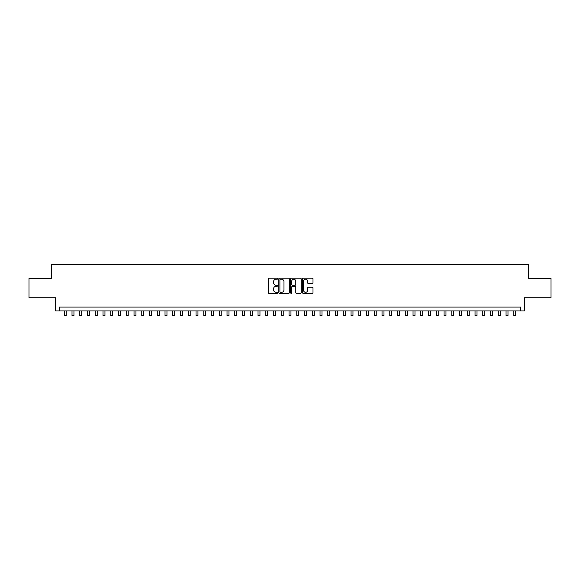 <?xml version="1.0" encoding="UTF-8"?>
<svg xmlns="http://www.w3.org/2000/svg" width="580" height="580" viewBox="0 0 580 580"><rect width="100%" height="100%" fill="white"/><g stroke="black" fill="none" stroke-linecap="round" stroke-linejoin="round"><path stroke-width="0.87" d="M277.602 278.683A0.529 0.529 0 0 0 277.066 278.146L268.982 278.146A0.761 0.761 0 0 0 268.221 278.907L268.221 292.603A0.761 0.761 0 0 0 268.982 293.364L277.066 293.364A0.529 0.529 0 0 0 277.602 292.835A0.529 0.529 0 0 0 277.066 292.298L276.022 292.298A2.436 2.436 0 0 1 273.586 289.862L273.586 288.724A2.436 2.436 0 0 1 276.022 286.288L277.066 286.288A0.529 0.529 0 0 0 277.602 285.759A0.529 0.529 0 0 0 277.066 285.222L276.022 285.222A2.436 2.436 0 0 1 273.586 282.786L273.586 281.648A2.436 2.436 0 0 1 276.022 279.212L277.066 279.212A0.529 0.529 0 0 0 277.602 278.683M312.236 283.511A0.761 0.761 0 0 0 312.997 282.75L312.997 278.907A0.761 0.761 0 0 0 312.236 278.146L303.253 278.146A0.761 0.761 0 0 0 302.499 278.907L302.499 292.603A0.761 0.761 0 0 0 303.253 293.364L312.236 293.364A0.761 0.761 0 0 0 312.997 292.603L312.997 287.963A0.761 0.761 0 0 0 312.236 287.201L308.393 287.201A0.761 0.761 0 0 0 307.632 287.963L307.632 290.261A2.037 2.037 0 0 1 305.595 292.298A2.037 2.037 0 0 1 303.558 290.261L303.558 281.249A2.037 2.037 0 0 1 305.595 279.212A2.037 2.037 0 0 1 307.632 281.249L307.632 282.75A0.761 0.761 0 0 0 308.393 283.511L312.236 283.511M520.579 310.945L524.458 310.945L524.458 297.772L551 297.772L551 278.393L528.721 278.393L528.721 264.444L51.279 264.444L51.279 278.393L29 278.393L29 297.772L55.542 297.772L55.542 310.945L520.579 310.945L520.579 307.074L59.421 307.074L59.421 310.945M289.333 278.907A0.761 0.761 0 0 0 288.572 278.146L279.596 278.146A0.761 0.761 0 0 0 278.835 278.907L278.835 292.603A0.761 0.761 0 0 0 279.596 293.364L288.572 293.364A0.761 0.761 0 0 0 289.333 292.603L289.333 278.907M291.428 278.146L300.404 278.146A0.761 0.761 0 0 1 301.165 278.907L301.165 292.603A0.761 0.761 0 0 1 300.404 293.364L296.561 293.364A0.761 0.761 0 0 1 295.8 292.603L295.8 287.049A0.761 0.761 0 0 0 295.039 286.288L292.494 286.288A0.761 0.761 0 0 0 291.733 287.049L291.733 292.835A0.529 0.529 0 0 1 291.196 293.364A0.529 0.529 0 0 1 290.667 292.835L290.667 278.907A0.761 0.761 0 0 1 291.428 278.146M280.43 279.212A0.529 0.529 0 0 0 279.901 279.748L279.901 291.769A0.529 0.529 0 0 0 280.43 292.298L281.539 292.298A2.436 2.436 0 0 0 283.968 289.862L283.968 281.648A2.436 2.436 0 0 0 281.539 279.212L280.43 279.212M295.8 281.286A2.037 2.037 0 0 0 293.763 279.255A2.037 2.037 0 0 0 291.733 281.286L291.733 284.461A0.761 0.761 0 0 0 292.494 285.222L295.039 285.222A0.761 0.761 0 0 0 295.8 284.461L295.8 281.286M64.264 310.945L64.264 315.556L66.2 315.556L66.2 310.945M72.014 310.945L72.014 315.556L73.95 315.556L73.95 310.945M79.764 310.945L79.764 315.556L81.7 315.556L81.7 310.945M87.515 310.945L87.515 315.556L89.458 315.556L89.458 310.945M95.265 310.945L95.265 315.556L97.208 315.556L97.208 310.945M103.015 310.945L103.015 315.556L104.958 315.556L104.958 310.945M110.766 310.945L110.766 315.556L112.709 315.556L112.709 310.945M118.516 310.945L118.516 315.556L120.459 315.556L120.459 310.945M126.266 310.945L126.266 315.556L128.209 315.556L128.209 310.945M134.024 310.945L134.024 315.556L135.959 315.556L135.959 310.945M141.774 310.945L141.774 315.556L143.709 315.556L143.709 310.945M149.524 310.945L149.524 315.556L151.46 315.556L151.46 310.945M157.274 310.945L157.274 315.556L159.21 315.556L159.21 310.945M165.024 310.945L165.024 315.556L166.96 315.556L166.96 310.945M172.775 310.945L172.775 315.556L174.71 315.556L174.71 310.945M180.525 310.945L180.525 315.556L182.461 315.556L182.461 310.945M188.275 310.945L188.275 315.556L190.211 315.556L190.211 310.945M196.025 310.945L196.025 315.556L197.961 315.556L197.961 310.945M203.776 310.945L203.776 315.556L205.712 315.556L205.712 310.945M211.526 310.945L211.526 315.556L213.462 315.556L213.462 310.945M219.276 310.945L219.276 315.556L221.212 315.556L221.212 310.945M227.026 310.945L227.026 315.556L228.962 315.556L228.962 310.945M234.777 310.945L234.777 315.556L236.713 315.556L236.713 310.945M242.527 310.945L242.527 315.556L244.463 315.556L244.463 310.945M250.277 310.945L250.277 315.556L252.213 315.556L252.213 310.945M258.027 310.945L258.027 315.556L259.963 315.556L259.963 310.945M265.778 310.945L265.778 315.556L267.721 315.556L267.721 310.945M273.528 310.945L273.528 315.556L275.471 315.556L275.471 310.945M281.278 310.945L281.278 315.556L283.221 315.556L283.221 310.945M289.029 310.945L289.029 315.556L290.971 315.556L290.971 310.945M296.779 310.945L296.779 315.556L298.722 315.556L298.722 310.945M304.529 310.945L304.529 315.556L306.472 315.556L306.472 310.945M312.279 310.945L312.279 315.556L314.222 315.556L314.222 310.945M320.037 310.945L320.037 315.556L321.973 315.556L321.973 310.945M327.787 310.945L327.787 315.556L329.723 315.556L329.723 310.945M335.537 310.945L335.537 315.556L337.473 315.556L337.473 310.945M343.287 310.945L343.287 315.556L345.223 315.556L345.223 310.945M351.038 310.945L351.038 315.556L352.974 315.556L352.974 310.945M358.788 310.945L358.788 315.556L360.724 315.556L360.724 310.945M366.538 310.945L366.538 315.556L368.474 315.556L368.474 310.945M374.288 310.945L374.288 315.556L376.224 315.556L376.224 310.945M382.039 310.945L382.039 315.556L383.974 315.556L383.974 310.945M389.789 310.945L389.789 315.556L391.725 315.556L391.725 310.945M397.539 310.945L397.539 315.556L399.475 315.556L399.475 310.945M405.289 310.945L405.289 315.556L407.225 315.556L407.225 310.945M413.04 310.945L413.04 315.556L414.976 315.556L414.976 310.945M420.79 310.945L420.79 315.556L422.726 315.556L422.726 310.945M428.54 310.945L428.54 315.556L430.476 315.556L430.476 310.945M436.29 310.945L436.29 315.556L438.226 315.556L438.226 310.945M444.041 310.945L444.041 315.556L445.976 315.556L445.976 310.945M451.791 310.945L451.791 315.556L453.734 315.556L453.734 310.945M459.541 310.945L459.541 315.556L461.484 315.556L461.484 310.945M467.291 310.945L467.291 315.556L469.235 315.556L469.235 310.945M475.042 310.945L475.042 315.556L476.985 315.556L476.985 310.945M482.792 310.945L482.792 315.556L484.735 315.556L484.735 310.945M490.542 310.945L490.542 315.556L492.485 315.556L492.485 310.945M498.3 310.945L498.3 315.556L500.236 315.556L500.236 310.945M506.05 310.945L506.05 315.556L507.986 315.556L507.986 310.945M513.8 310.945L513.8 315.556L515.736 315.556L515.736 310.945"/></g></svg>
